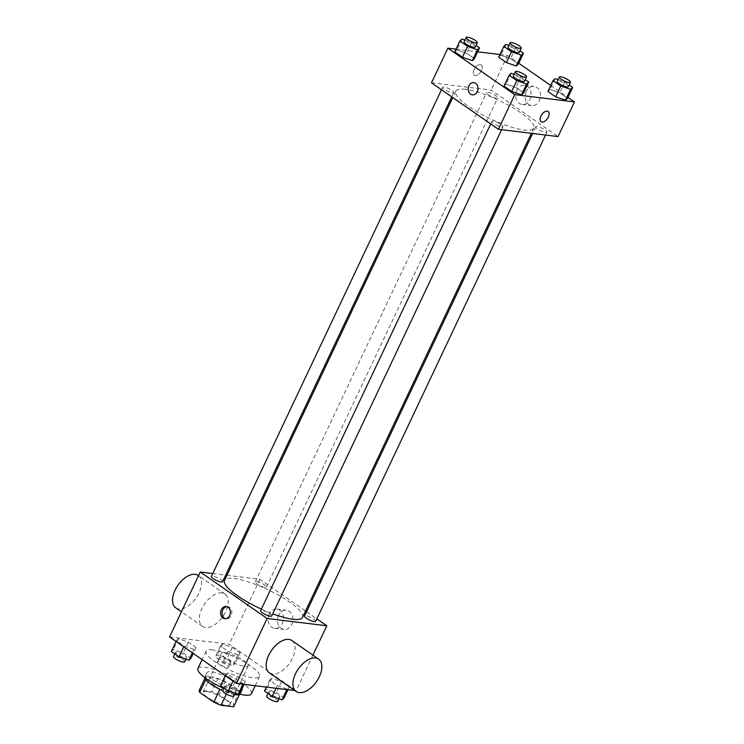 <?xml version="1.0" encoding="UTF-8"?>
<svg xmlns="http://www.w3.org/2000/svg" width="744" height="744" viewBox="0 0 744 744"><rect width="100%" height="100%" fill="white"/><g stroke="black" fill="none" stroke-linecap="round" stroke-linejoin="round"><path stroke-width="0.56" stroke-dasharray="3.72 2.79" d="M224.855 652.544A14.778 3.478 25.3 0 0 221.517 653.195A14.778 3.478 25.3 0 0 233.393 662.662A14.778 3.478 25.3 0 0 248.245 665.834A14.778 3.478 25.3 0 0 240.368 658.44A14.778 3.478 25.3 0 0 224.855 652.544M206.432 691.511A14.778 3.478 25.3 0 0 203.103 692.162A14.778 3.478 25.3 0 0 214.979 701.629A14.778 3.478 25.3 0 0 229.831 704.801A14.778 3.478 25.3 0 0 221.945 697.398A14.778 3.478 25.3 0 0 206.432 691.511M219.88 689.335L219.945 689.195A19.074 4.492 25.3 0 0 227.19 692.273L239.754 693.808A19.074 4.492 25.3 0 0 239.856 693.641A19.074 4.492 25.3 0 0 239.345 691.567L225.265 681.783L219.127 694.775L233.207 704.559A19.074 4.492 25.3 0 1 233.718 706.633M225.265 681.783A19.074 4.492 25.3 0 0 218.02 678.705L205.456 677.17L199.318 690.162L211.882 691.697A19.074 4.492 25.3 0 1 219.127 694.775M219.945 689.195L205.707 679.746M218.02 678.705L211.882 691.697M205.456 677.17A19.074 4.492 25.3 0 0 205.353 677.338A19.074 4.492 25.3 0 0 205.865 679.412M204.684 677.477A19.707 4.641 -154.7 0 1 204.786 677.068A19.707 4.641 -154.7 0 1 224.586 681.299A19.707 4.641 -154.7 0 1 240.424 693.91A19.707 4.641 -154.7 0 1 240.173 694.254M234.593 694.571A19.707 4.641 -154.7 0 1 222.809 690.683M212.719 679.7A19.707 4.641 25.3 0 0 231.068 688.758A19.707 4.641 25.3 0 0 242.47 689.586A19.707 4.641 25.3 0 0 231.961 679.728A19.707 4.641 25.3 0 0 211.277 671.869A19.707 4.641 25.3 0 0 206.832 672.743A19.707 4.641 25.3 0 0 212.719 679.7M239.345 691.567L233.207 704.559M227.19 692.273L226.362 694.04M251.379 693.799A29.565 6.956 25.3 0 0 235.606 679.002A29.565 6.956 25.3 0 0 204.591 667.219A29.565 6.956 25.3 0 0 197.923 668.531M223.86 688.46A29.565 6.956 25.3 0 0 238.712 693.882M212.775 649.903A29.565 6.956 25.3 0 0 206.107 651.214A29.565 6.956 25.3 0 0 229.859 670.139A29.565 6.956 25.3 0 0 259.563 676.482A29.565 6.956 25.3 0 0 243.799 661.686A29.565 6.956 25.3 0 0 212.775 649.903M243.214 683.634L233.383 680.221L225.655 674.855L227.766 672.901L237.596 676.315L245.315 681.681L243.214 683.634L233.383 680.221L225.655 674.855L227.766 672.901L237.596 676.315L245.315 681.681L242.925 684.229M287.137 689L277.307 685.587L269.588 680.221L271.69 678.268L281.52 681.681L289.249 687.047L287.137 689L277.307 685.587L269.588 680.221L271.69 678.268L281.52 681.681L289.249 687.047L286.858 689.595M169.558 636.957L229.236 644.248L296.121 690.73L294.829 690.572M193.979 649.428L184.149 646.015L176.43 640.64L178.541 638.687L188.372 642.1L196.09 647.466L193.979 649.428L184.149 646.015L176.43 640.64L178.541 638.687L188.372 642.1L196.09 647.466L193.979 649.428L192.38 652.823M237.913 654.785L228.083 651.372L220.354 646.006L222.465 644.053L232.295 647.466L240.014 652.832L237.913 654.785L228.083 651.372L220.354 646.006L222.465 644.053L232.295 647.466L240.014 652.832L237.913 654.785L232.798 665.61L222.968 662.197L215.239 656.831L217.35 654.878L227.18 658.291L234.899 663.657L232.798 665.61M302.557 617.353A43.161 10.165 25.3 0 0 279.539 595.758A43.161 10.165 25.3 0 0 234.239 578.544A43.161 10.165 25.3 0 0 224.511 580.46M261.367 609.104A43.161 10.165 25.3 0 0 272.76 613.828M226.957 575.279L259.935 579.306L305.552 611.01M306.593 611.735L316.851 618.859M212.775 573.55L225.655 575.121M315.679 621.324A6.157 1.451 25.3 0 0 312.396 618.245A6.157 1.451 25.3 0 0 305.933 615.79A6.157 1.451 25.3 0 0 304.547 616.06M271.755 615.958A6.157 1.451 25.3 0 0 268.472 612.879A6.157 1.451 25.3 0 0 262.009 610.424A6.157 1.451 25.3 0 0 260.614 610.694M222.53 581.752A6.157 1.451 25.3 0 0 219.238 578.665A6.157 1.451 25.3 0 0 212.775 576.209A6.157 1.451 25.3 0 0 211.389 576.479M265.069 587.388A6.157 1.451 -154.7 0 1 258.605 584.933A6.157 1.451 -154.7 0 1 255.313 581.845A6.157 1.451 -154.7 0 1 261.507 583.166A6.157 1.451 -154.7 0 1 266.454 587.109A6.157 1.451 -154.7 0 1 265.069 587.388M312.936 655.157L296.121 690.73M259.935 579.306L229.236 644.248M278.619 615.297A9.691 7.673 -83 0 0 284.013 629.48A9.691 7.673 -83 0 0 292.811 620.794A9.691 7.673 -83 0 0 286.366 610.247A9.691 7.673 -83 0 0 278.619 615.297M291.89 640.528A19.707 11.095 -55.2 0 1 291.276 660.644A19.707 11.095 -55.2 0 1 272.453 674.027A19.707 11.095 -55.2 0 1 269.393 672.892M221.935 592.912A19.707 11.095 124.8 0 0 203.121 606.295A19.707 11.095 124.8 0 0 202.508 626.411A19.707 11.095 124.8 0 0 222.865 616.562A19.707 11.095 124.8 0 0 225.004 594.047A19.707 11.095 124.8 0 0 221.935 592.912M175.751 607.82A19.707 11.095 124.8 0 0 196.109 597.971A19.707 11.095 124.8 0 0 198.248 575.447M269.188 614.144A9.691 7.673 -83 0 0 274.583 628.336A9.691 7.673 -83 0 0 283.38 619.64A9.691 7.673 -83 0 0 276.935 609.094A9.691 7.673 -83 0 0 269.188 614.144M226.994 606.63A6.157 4.883 97 0 1 227.757 606.648A6.157 4.883 97 0 1 231.858 613.354A6.157 4.883 97 0 1 226.269 618.878A6.157 4.883 97 0 1 225.525 618.71M465.493 89.326A43.161 10.165 25.3 0 0 455.765 91.233A43.161 10.165 25.3 0 0 490.445 118.873A43.161 10.165 25.3 0 0 533.811 128.126A43.161 10.165 25.3 0 0 510.793 106.532A43.161 10.165 25.3 0 0 465.493 89.326M496.322 98.162A6.157 1.451 -154.7 0 1 489.859 95.706A6.157 1.451 -154.7 0 1 486.567 92.628A6.157 1.451 -154.7 0 1 492.761 93.949A6.157 1.451 -154.7 0 1 497.708 97.892A6.157 1.451 -154.7 0 1 496.322 98.162M493.263 121.198A6.157 1.451 25.3 0 0 491.877 121.467A6.157 1.451 25.3 0 0 496.825 125.41A6.157 1.451 25.3 0 0 503.009 126.731A6.157 1.451 25.3 0 0 499.726 123.653A6.157 1.451 25.3 0 0 493.263 121.198M444.029 86.992A6.157 1.451 25.3 0 0 442.643 87.262A6.157 1.451 25.3 0 0 447.59 91.205A6.157 1.451 25.3 0 0 453.784 92.526A6.157 1.451 25.3 0 0 450.492 89.447A6.157 1.451 25.3 0 0 444.029 86.992M537.187 126.564A6.157 1.451 25.3 0 0 535.801 126.833A6.157 1.451 25.3 0 0 540.749 130.777A6.157 1.451 25.3 0 0 546.933 132.097A6.157 1.451 25.3 0 0 543.65 129.019A6.157 1.451 25.3 0 0 537.187 126.564M431.501 82.798L491.189 90.089L558.074 136.571M547.909 91.419L550.021 89.466L559.851 92.879L567.57 98.245L559.851 92.879L550.021 89.466L547.909 91.419M454.751 51.848L456.863 49.895L466.693 53.308L474.412 58.674L466.693 53.308L456.863 49.895L454.751 51.848M499.949 54.517L507.557 55.447L518.726 63.212M550.727 85.448L567.96 97.427M456.026 49.16L477.667 51.801M503.986 86.053L506.087 84.1L515.918 87.513L523.646 92.879L515.918 87.513L506.087 84.1L503.986 86.053M498.685 57.214L500.786 55.261L510.616 58.664L518.345 64.04L510.616 58.664L500.786 55.261L498.685 57.214M507.557 55.447L491.189 90.089M526.24 91.438A9.691 7.673 -83 0 0 531.644 105.629A9.691 7.673 -83 0 0 540.442 96.943A9.691 7.673 -83 0 0 533.997 86.388A9.691 7.673 -83 0 0 526.24 91.438M480.299 64.709A6.157 3.469 124.8 0 0 474.421 68.894A6.157 3.469 124.8 0 0 474.226 75.181A6.157 3.469 124.8 0 0 480.587 72.103A6.157 3.469 124.8 0 0 481.256 65.072A6.157 3.469 124.8 0 0 480.299 64.709A6.157 3.469 124.8 0 0 474.421 68.894A6.157 3.469 124.8 0 0 474.226 75.181A6.157 3.469 124.8 0 0 480.587 72.103A6.157 3.469 124.8 0 0 481.256 65.072A6.157 3.469 124.8 0 0 480.299 64.719M541.111 121.663L541.111 121.663A6.157 3.469 -55.2 0 1 541.781 114.623A6.157 3.469 -55.2 0 1 548.142 111.544L548.142 111.544M516.81 90.284A9.691 7.673 -83 0 0 522.214 104.476A9.691 7.673 -83 0 0 531.011 95.79A9.691 7.673 -83 0 0 524.567 85.235A9.691 7.673 -83 0 0 516.81 90.284M473.882 82.603L473.882 82.603A6.157 4.883 97 0 1 477.983 89.308A6.157 4.883 97 0 1 472.394 94.832L472.384 94.832M508.868 45.458L515.731 47.849L519.972 50.787M519.2 52.433A6.157 1.451 25.3 0 0 515.908 49.355A6.157 1.451 25.3 0 0 509.445 46.891A6.157 1.451 25.3 0 0 508.059 47.17M505.901 44.435L500.786 55.261M515.731 47.849L510.616 58.664M558.093 79.673L564.966 82.054L569.197 85.002M568.425 86.639A6.157 1.451 25.3 0 0 565.142 83.561A6.157 1.451 25.3 0 0 558.679 81.105A6.157 1.451 25.3 0 0 557.284 81.375M555.136 78.641L550.021 89.466M564.966 82.054L559.851 92.879M464.935 40.092L471.808 42.482L476.048 45.421M475.267 47.067A6.157 1.451 25.3 0 0 471.984 43.989A6.157 1.451 25.3 0 0 465.521 41.534A6.157 1.451 25.3 0 0 464.135 41.804M461.978 39.069L456.863 49.895M471.808 42.482L466.693 53.308M514.169 74.307L521.033 76.688L525.273 79.636M524.501 81.273A6.157 1.451 25.3 0 0 521.209 78.194A6.157 1.451 25.3 0 0 514.746 75.739A6.157 1.451 25.3 0 0 513.36 76.009M511.202 73.275L506.087 84.1M521.033 76.688L515.918 87.513M220.894 657.343A6.157 1.451 25.3 0 0 219.499 657.612A6.157 1.451 25.3 0 0 224.456 661.556A6.157 1.451 25.3 0 0 230.64 662.876A6.157 1.451 25.3 0 0 227.357 659.798A6.157 1.451 25.3 0 0 220.894 657.343M228.083 651.372L222.968 662.197M220.354 646.006L215.239 656.831M222.465 644.053L217.35 654.878M232.295 647.466L227.18 658.291M240.014 652.832L234.899 663.657M218.848 661.667A6.157 1.451 25.3 0 0 217.453 661.946A6.157 1.451 25.3 0 0 222.4 665.889A6.157 1.451 25.3 0 0 228.594 667.21A6.157 1.451 25.3 0 0 225.311 664.122A6.157 1.451 25.3 0 0 218.848 661.667M264.473 691.046L266.575 689.093L276.405 692.497L284.134 697.872M270.118 691.548A6.157 1.451 25.3 0 0 268.733 691.827A6.157 1.451 25.3 0 0 273.68 695.77A6.157 1.451 25.3 0 0 279.865 697.091A6.157 1.451 25.3 0 0 276.582 694.003A6.157 1.451 25.3 0 0 270.118 691.548M277.307 685.587L276.033 688.274M269.588 680.221L266.333 687.093M271.69 678.268L266.575 689.093M281.52 681.681L276.405 692.497M289.249 687.047L287.974 689.735M277.819 701.415A6.157 1.451 25.3 0 0 274.536 698.337A6.157 1.451 25.3 0 0 268.072 695.882A6.157 1.451 25.3 0 0 266.687 696.151M171.315 651.465L173.417 649.512L183.247 652.925L190.976 658.291M176.96 651.976A6.157 1.451 25.3 0 0 175.575 652.246A6.157 1.451 25.3 0 0 180.522 656.189A6.157 1.451 25.3 0 0 186.716 657.51A6.157 1.451 25.3 0 0 183.424 654.432A6.157 1.451 25.3 0 0 176.96 651.976M184.149 646.015L183.768 646.834M176.43 640.64L176.04 641.468M178.541 638.687L173.417 649.512M188.372 642.1L183.247 652.925M196.09 647.466L193.273 653.437M184.67 661.844A6.157 1.451 25.3 0 0 181.378 658.756A6.157 1.451 25.3 0 0 174.914 656.301A6.157 1.451 25.3 0 0 173.529 656.58M220.54 685.68L222.651 683.727L232.481 687.14L240.2 692.506M226.195 686.182A6.157 1.451 25.3 0 0 224.8 686.461A6.157 1.451 25.3 0 0 229.757 690.404A6.157 1.451 25.3 0 0 235.941 691.725A6.157 1.451 25.3 0 0 232.658 688.637A6.157 1.451 25.3 0 0 226.195 686.182M233.383 680.221L232.993 681.048M225.655 674.855L225.274 675.682M227.766 672.901L222.651 683.727M237.596 676.315L232.481 687.14M245.315 681.681L244.051 684.368M233.895 696.049A6.157 1.451 25.3 0 0 230.612 692.971A6.157 1.451 25.3 0 0 224.149 690.516A6.157 1.451 25.3 0 0 222.754 690.785M229.831 704.801L248.245 665.834M203.103 692.162L221.517 653.195M206.832 672.743L204.786 677.068M242.47 689.586L240.424 693.91M205.353 677.338L204.86 678.389M206.107 651.214L202.145 659.603M259.563 676.482L255.192 685.726M225.004 594.047L198.536 575.651M202.508 626.411L181.452 611.782M274.583 628.336L284.013 629.48M276.935 609.094L286.366 610.247M227.757 606.648L226.25 606.462M226.269 618.878L224.762 618.692M455.765 91.233L452.771 97.576M533.811 128.126L531.365 133.306M266.454 587.109L497.708 97.892M255.313 581.845L486.567 92.628M491.877 121.467L490.705 123.941M503.009 126.731L501.623 129.67M442.643 87.262L441.48 89.726M453.784 92.526L451.738 96.85M535.801 126.833L532.667 133.464M546.933 132.097L545.547 135.036M522.214 104.476L531.644 105.629M524.567 85.235L533.997 86.388M219.499 657.612L217.453 661.946M230.64 662.876L228.594 667.21M268.733 691.827L267.952 693.464M279.865 697.091L279.065 698.793M175.575 652.246L174.803 653.892M186.716 657.51L185.907 659.221M224.8 686.461L224.028 688.098M235.941 691.725L235.132 693.427"/><path stroke-width="1.12" d="M233.616 706.8A19.074 4.492 25.3 0 0 233.718 706.633L239.354 694.701L233.616 706.8L221.052 705.266A19.074 4.492 25.3 0 1 213.807 702.187L199.727 692.404A19.074 4.492 25.3 0 1 199.215 690.33A19.074 4.492 25.3 0 1 199.318 690.162M205.707 679.746L199.727 692.404M219.88 689.335L213.807 702.187M222.809 690.683A19.707 4.641 -154.7 0 1 210.673 684.034A19.707 4.641 -154.7 0 1 204.684 677.477M240.173 694.254A19.707 4.641 -154.7 0 1 234.593 694.571M226.362 694.04L221.052 705.266M202.145 659.603L197.923 668.531A29.565 6.956 25.3 0 0 223.86 688.46M238.712 693.882A29.565 6.956 25.3 0 0 251.379 693.799L255.192 685.726M294.829 690.572L236.443 683.438L169.558 636.957L200.248 572.015L212.775 573.55M316.851 618.859L326.821 625.788L267.133 618.496L236.443 683.438M267.133 618.496L200.248 572.015M221.331 609.671A6.157 4.883 97 0 1 226.25 606.462A6.157 4.883 97 0 1 230.352 613.168A6.157 4.883 97 0 1 224.762 618.692A6.157 4.883 97 0 1 221.331 609.671M452.771 97.576L224.511 580.46A43.161 10.165 25.3 0 0 261.367 609.104M272.76 613.828A43.161 10.165 25.3 0 0 302.557 617.353L531.365 133.306M305.552 611.01L306.593 611.735M225.655 575.121L226.957 575.279M532.667 133.464L304.547 616.06A6.157 1.451 25.3 0 0 309.495 620.003A6.157 1.451 25.3 0 0 315.679 621.324L545.547 135.036M490.705 123.941L260.614 610.694A6.157 1.451 25.3 0 0 265.571 614.637A6.157 1.451 25.3 0 0 271.755 615.958L501.623 129.67M441.48 89.726L211.389 576.479A6.157 1.451 25.3 0 0 216.337 580.422A6.157 1.451 25.3 0 0 222.53 581.752L451.738 96.85M326.821 625.788L312.936 655.157M296.149 691.483L269.393 672.892A19.707 11.095 -55.2 0 1 271.532 650.377A19.707 11.095 -55.2 0 1 291.89 640.528L318.646 659.119A19.707 11.095 -55.2 0 1 318.032 679.235A19.707 11.095 -55.2 0 1 299.209 692.618A19.707 11.095 -55.2 0 1 296.149 691.483A19.707 11.095 -55.2 0 1 298.288 668.968A19.707 11.095 -55.2 0 1 318.646 659.119M198.536 575.651L198.248 575.447A19.707 11.095 124.8 0 0 195.188 574.322A19.707 11.095 124.8 0 0 176.365 587.704A19.707 11.095 124.8 0 0 175.751 607.82L181.452 611.782M225.525 618.71A6.157 4.883 97 0 1 222.828 609.857A6.157 4.883 97 0 1 226.994 606.63M567.96 97.427L574.442 101.928L558.074 136.571L498.387 129.279L431.501 82.798L447.879 48.165L456.026 49.16M574.442 101.928L514.764 94.646L498.387 129.279M514.764 94.646L447.879 48.165M472.394 94.832A6.157 4.883 97 0 1 468.953 85.811A6.157 4.883 97 0 1 473.882 82.603A6.157 4.883 97 0 1 477.974 89.308A6.157 4.883 97 0 1 472.384 94.832A6.157 4.883 97 0 1 468.953 85.811A6.157 4.883 97 0 1 473.882 82.603M569.197 85.002L572.685 87.42L567.57 98.245L565.459 100.198L555.629 96.785L547.909 91.419L555.629 96.785L565.459 100.198L570.583 89.373L560.753 85.969L553.024 80.594L555.136 78.641L558.093 79.673M476.048 45.421L479.527 47.849L474.412 58.674L472.31 60.627L462.48 57.214L454.751 51.848L462.48 57.214L472.31 60.627L477.425 49.801L467.595 46.388L459.866 41.022L461.978 39.069L464.935 40.092M518.726 63.212L550.727 85.448M477.667 51.801L499.949 54.517M525.273 79.636L528.761 82.054L523.646 92.879L521.535 94.832L511.705 91.419L503.986 86.053L511.705 91.419L521.535 94.832L526.65 84.016L516.82 80.603L509.101 75.228L511.202 73.275L514.169 74.307M519.972 50.787L523.46 53.215L518.345 64.04L516.234 65.993L506.404 62.58L498.685 57.214L506.404 62.58L516.234 65.993L521.349 55.168L511.519 51.755L503.8 46.388L505.901 44.435L508.868 45.458M548.142 111.544A6.157 3.469 -55.2 0 1 547.947 117.831A6.157 3.469 -55.2 0 1 542.069 122.016A6.157 3.469 -55.2 0 1 541.111 121.663A6.157 3.469 -55.2 0 1 541.781 114.632A6.157 3.469 -55.2 0 1 548.142 111.544A6.157 3.469 -55.2 0 1 547.947 117.84A6.157 3.469 -55.2 0 1 542.069 122.016A6.157 3.469 -55.2 0 1 541.111 121.663M523.46 53.215L521.349 55.168M510.105 42.836L508.059 47.17A6.157 1.451 25.3 0 0 513.007 51.113A6.157 1.451 25.3 0 0 519.2 52.433L521.246 48.1A6.157 1.451 25.3 0 0 517.954 45.021A6.157 1.451 25.3 0 0 511.491 42.566A6.157 1.451 25.3 0 0 510.105 42.836A6.157 1.451 25.3 0 0 515.053 46.779A6.157 1.451 25.3 0 0 521.246 48.1M511.519 51.755L506.404 62.58M503.8 46.388L498.685 57.214M518.345 64.04L516.234 65.993M572.685 87.42L570.583 89.373M559.33 77.05L557.284 81.375A6.157 1.451 25.3 0 0 562.231 85.318A6.157 1.451 25.3 0 0 568.425 86.639L570.471 82.314A6.157 1.451 25.3 0 0 567.188 79.236A6.157 1.451 25.3 0 0 560.725 76.772A6.157 1.451 25.3 0 0 559.33 77.05A6.157 1.451 25.3 0 0 564.287 80.994A6.157 1.451 25.3 0 0 570.471 82.314M560.753 85.969L555.629 96.785M553.024 80.594L547.909 91.419M567.57 98.245L565.459 100.198M479.527 47.849L477.425 49.801M466.181 37.47L464.135 41.804A6.157 1.451 25.3 0 0 469.083 45.747A6.157 1.451 25.3 0 0 475.267 47.067L477.313 42.734A6.157 1.451 25.3 0 0 474.03 39.655A6.157 1.451 25.3 0 0 467.567 37.2A6.157 1.451 25.3 0 0 466.181 37.47A6.157 1.451 25.3 0 0 471.129 41.413A6.157 1.451 25.3 0 0 477.313 42.734M467.595 46.388L462.48 57.214M459.866 41.022L454.751 51.848M474.412 58.674L472.31 60.627M528.761 82.054L526.65 84.016M515.406 71.684L513.36 76.009A6.157 1.451 25.3 0 0 518.308 79.952A6.157 1.451 25.3 0 0 524.501 81.273L526.547 76.948A6.157 1.451 25.3 0 0 523.255 73.87A6.157 1.451 25.3 0 0 516.792 71.415A6.157 1.451 25.3 0 0 515.406 71.684A6.157 1.451 25.3 0 0 520.354 75.628A6.157 1.451 25.3 0 0 526.547 76.948M516.82 80.603L511.705 91.419M509.101 75.228L503.986 86.053M523.646 92.879L521.535 94.832M287.974 689.735L284.134 697.872L282.023 699.825L272.192 696.412L264.473 691.046L266.333 687.093M286.858 689.595L282.023 699.825M276.033 688.274L272.192 696.412M267.952 693.464L266.687 696.151A6.157 1.451 25.3 0 0 271.634 700.095A6.157 1.451 25.3 0 0 277.819 701.415L279.065 698.793M193.273 653.437L190.976 658.291L188.864 660.244L179.034 656.831L171.315 651.465L176.04 641.468M192.38 652.823L188.864 660.244M183.768 646.834L179.034 656.831M174.803 653.892L173.529 656.58A6.157 1.451 25.3 0 0 178.476 660.523A6.157 1.451 25.3 0 0 184.67 661.844L185.907 659.221M244.051 684.368L240.2 692.506L238.099 694.459L228.268 691.046L220.54 685.68L225.274 675.682M242.925 684.229L238.099 694.459M232.993 681.048L228.268 691.046M224.028 688.098L222.754 690.785A6.157 1.451 25.3 0 0 227.71 694.729A6.157 1.451 25.3 0 0 233.895 696.049L235.132 693.427M204.86 678.389L199.215 690.33"/></g></svg>
